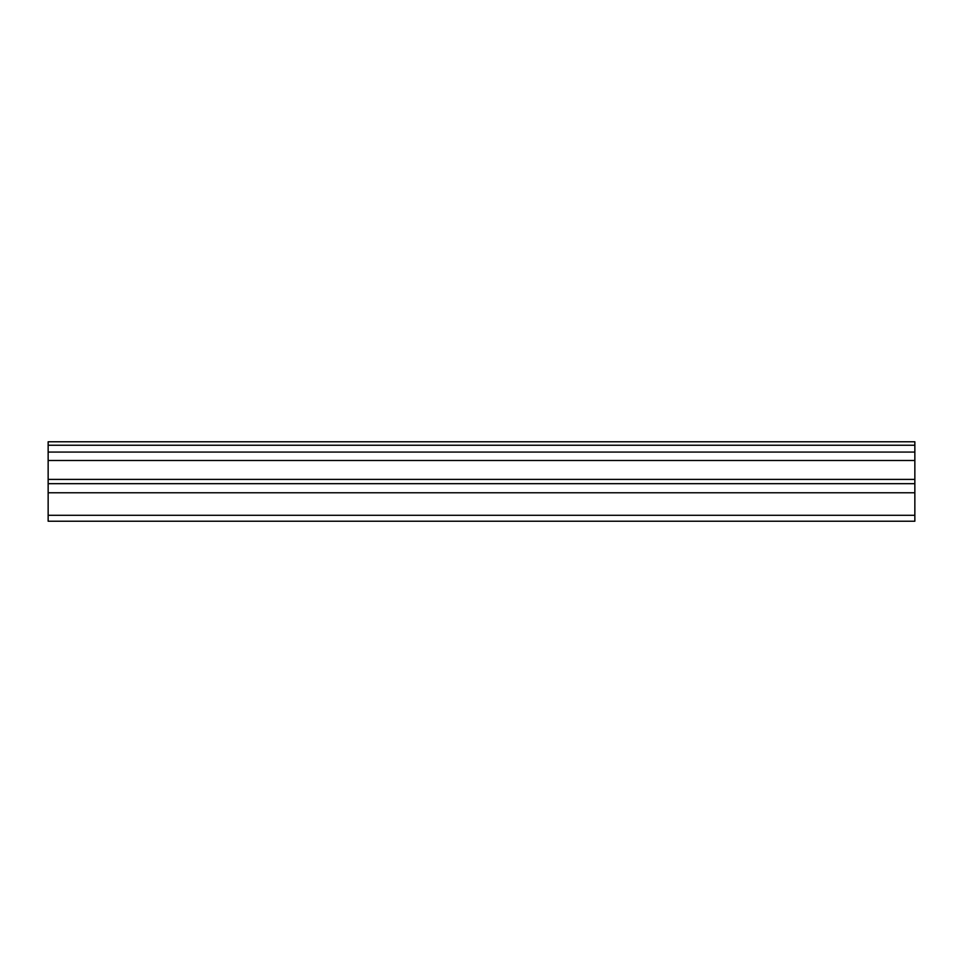 <?xml version="1.0" encoding="UTF-8"?>
<svg xmlns="http://www.w3.org/2000/svg" width="963" height="963" viewBox="0 0 963 963"><rect width="100%" height="100%" fill="white"/><g stroke="black" fill="none" stroke-linecap="round" stroke-linejoin="round"><path stroke-width="1.44" d="M48.15 445.243L914.85 445.243L914.85 441.776L48.15 441.776L48.15 452.068L914.85 452.068L914.85 479.405L48.15 479.405L48.15 521.224L914.85 521.224L914.85 479.405M48.15 452.068L48.15 479.405M914.85 445.243L914.85 452.068M48.15 515.301L914.85 515.301M48.15 492.767L914.85 492.767M48.15 460.495L914.85 460.495M48.15 483.667L914.85 483.667"/></g></svg>
